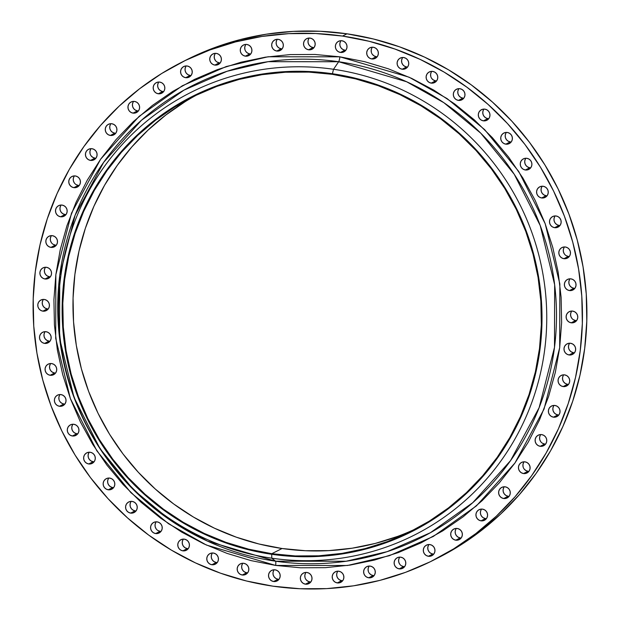 <?xml version="1.0" encoding="UTF-8"?>
<svg xmlns="http://www.w3.org/2000/svg" width="620" height="620" viewBox="0 0 620 620"><rect width="100%" height="100%" fill="white"/><g stroke="black" fill="none" stroke-linecap="round" stroke-linejoin="round"><path stroke-width="0.93" d="M45.144 331.646A5.929 5.812 -116.9 0 0 49.057 341.139L44.601 343.395A5.929 5.812 63.1 0 1 42.656 332.266A5.929 5.812 63.1 0 1 46.074 331.708L43.803 331.832L41.765 332.824L40.269 334.537L39.548 336.714L39.703 339.016L40.718 341.093L42.439 342.635L44.601 343.395L46.872 343.271L48.91 342.279L50.406 340.566L51.127 338.388L50.972 336.094L49.956 334.01L48.236 332.475L46.074 331.708A5.929 5.812 63.1 0 1 48.019 342.844A5.929 5.812 63.1 0 1 44.601 343.395L49.057 341.139A5.929 5.812 -116.9 0 0 49.988 341.202M50.708 363.506A5.929 5.812 -116.9 0 0 54.614 373L50.158 375.263A5.929 5.812 63.1 0 1 48.221 364.126A5.929 5.812 63.1 0 1 51.638 363.568L49.368 363.692L47.329 364.684L45.834 366.404L45.105 368.575L45.268 370.876L46.283 372.953L48.004 374.496L50.158 375.263L52.429 375.139L54.475 374.139L55.963 372.426L56.691 370.256L56.529 367.954L55.513 365.878L53.8 364.335L51.638 363.568A5.929 5.812 63.1 0 1 53.576 374.705A5.929 5.812 63.1 0 1 50.158 375.263L54.614 373A5.929 5.812 -116.9 0 0 55.544 373.062M60.016 394.522A5.929 5.812 -116.9 0 0 63.922 404.015L59.466 406.271A5.929 5.812 63.1 0 1 57.528 395.142A5.929 5.812 63.1 0 1 60.946 394.584L58.675 394.708L56.629 395.7L55.141 397.412L54.413 399.59L54.576 401.892L55.591 403.969L57.303 405.511L59.466 406.271L61.736 406.146L63.775 405.154L65.27 403.442L65.999 401.264L65.836 398.97L64.821 396.885L63.101 395.351L60.946 394.584A5.929 5.812 63.1 0 1 62.884 405.72A5.929 5.812 63.1 0 1 59.466 406.271L63.922 404.015A5.929 5.812 -116.9 0 0 64.852 404.077M72.927 424.235A5.929 5.812 -116.9 0 0 76.841 433.729L72.385 435.984A5.929 5.812 63.1 0 1 70.44 424.847A5.929 5.812 63.1 0 1 73.865 424.289L71.587 424.413L69.549 425.413L68.053 427.126L67.332 429.296L67.487 431.597L68.502 433.682L70.223 435.217L72.385 435.984L74.656 435.86L76.694 434.868L78.19 433.155L78.918 430.978L78.756 428.676L77.74 426.599L76.02 425.057L73.865 424.289A5.929 5.812 63.1 0 1 75.803 435.426A5.929 5.812 63.1 0 1 72.385 435.984L76.841 433.729A5.929 5.812 -116.9 0 0 77.771 433.783M89.272 452.213A5.929 5.812 -116.9 0 0 93.178 461.699L88.722 463.962A5.929 5.812 63.1 0 1 86.785 452.825A5.929 5.812 63.1 0 1 90.202 452.267L87.931 452.391L85.893 453.39L84.398 455.103L83.669 457.273L83.832 459.575L84.847 461.652L86.568 463.194L88.722 463.962L90.993 463.838L93.039 462.838L94.527 461.125L95.255 458.955L95.093 456.653L94.077 454.576L92.365 453.034L90.202 452.267A5.929 5.812 63.1 0 1 92.14 463.404A5.929 5.812 63.1 0 1 88.722 463.962L93.178 461.699A5.929 5.812 -116.9 0 0 94.108 461.761M108.794 478.043A5.929 5.812 -116.9 0 0 112.7 487.537L108.244 489.792A5.929 5.812 63.1 0 1 106.307 478.656A5.929 5.812 63.1 0 1 109.725 478.097L107.454 478.221L105.416 479.221L103.92 480.934L103.191 483.104L103.354 485.406L104.369 487.483L106.09 489.025L108.244 489.792L110.515 489.668L112.561 488.676L114.049 486.956L114.778 484.786L114.615 482.484L113.6 480.407L111.887 478.865L109.725 478.097A5.929 5.812 63.1 0 1 111.662 489.234A5.929 5.812 63.1 0 1 108.244 489.792L112.7 487.537A5.929 5.812 -116.9 0 0 113.631 487.591M131.215 501.355A5.929 5.812 -116.9 0 0 135.121 510.849L130.665 513.104A5.929 5.812 63.1 0 1 128.727 501.968A5.929 5.812 63.1 0 1 132.145 501.41L129.875 501.534L127.836 502.533L126.341 504.246L125.612 506.416L125.775 508.718L126.79 510.795L128.511 512.337L130.665 513.104L132.944 512.98L134.982 511.988L136.477 510.268L137.198 508.098L137.035 505.796L136.02 503.719L134.308 502.177L132.145 501.41A5.929 5.812 63.1 0 1 134.091 512.546A5.929 5.812 63.1 0 1 130.665 513.104L135.121 510.849A5.929 5.812 -116.9 0 0 136.051 510.903M156.209 521.808A5.929 5.812 -116.9 0 0 160.115 531.301L155.659 533.557A5.929 5.812 63.1 0 1 153.721 522.42A5.929 5.812 63.1 0 1 157.139 521.862L154.868 521.986L152.83 522.986L151.334 524.698L150.606 526.868L150.768 529.17L151.784 531.247L153.504 532.789L155.659 533.557L157.93 533.433L159.975 532.441L161.464 530.72L162.192 528.55L162.029 526.248L161.014 524.171L159.301 522.629L157.139 521.862A5.929 5.812 63.1 0 1 159.077 532.999A5.929 5.812 63.1 0 1 155.659 533.557L160.115 531.301A5.929 5.812 -116.9 0 0 161.045 531.356M183.404 539.098A5.929 5.812 -116.9 0 0 187.317 548.591L182.861 550.847A5.929 5.812 63.1 0 1 180.916 539.718A5.929 5.812 63.1 0 1 184.342 539.16L182.063 539.284L180.025 540.276L178.529 541.989L177.808 544.166L177.963 546.468L178.986 548.545L180.699 550.079L182.861 550.847L185.132 550.723L187.17 549.731L188.666 548.018L189.394 545.84L189.232 543.538L188.217 541.462L186.496 539.927L184.342 539.16A5.929 5.812 63.1 0 1 186.279 550.289A5.929 5.812 63.1 0 1 182.861 550.847L187.317 548.591A5.929 5.812 -116.9 0 0 188.248 548.654M212.42 552.978A5.929 5.812 -116.9 0 0 216.326 562.472L211.87 564.735A5.929 5.812 63.1 0 1 209.932 553.598A5.929 5.812 63.1 0 1 213.35 553.04L211.079 553.164L209.041 554.156L207.545 555.876L206.817 558.046L206.979 560.348L207.995 562.425L209.715 563.968L211.87 564.735L214.148 564.611L216.186 563.611L217.682 561.898L218.403 559.728L218.248 557.427L217.225 555.35L215.512 553.807L213.35 553.04A5.929 5.812 63.1 0 1 215.295 564.177A5.929 5.812 63.1 0 1 211.87 564.735L216.326 562.472A5.929 5.812 -116.9 0 0 217.263 562.534M242.815 563.255A5.929 5.812 -116.9 0 0 246.729 572.748L242.273 575.004A5.929 5.812 63.1 0 1 240.328 563.867A5.929 5.812 63.1 0 1 243.745 563.309L241.475 563.433L239.436 564.433L237.94 566.145L237.22 568.315L237.375 570.617L238.39 572.694L240.111 574.236L242.273 575.004L244.544 574.88L246.582 573.888L248.078 572.167L248.798 569.997L248.643 567.695L247.628 565.618L245.908 564.076L243.745 563.309A5.929 5.812 63.1 0 1 245.69 574.446A5.929 5.812 63.1 0 1 242.273 575.004L246.729 572.748A5.929 5.812 -116.9 0 0 247.659 572.803M274.164 569.757A5.929 5.812 -116.9 0 0 278.07 579.25L273.614 581.514A5.929 5.812 63.1 0 1 271.676 570.377A5.929 5.812 63.1 0 1 275.094 569.819L272.815 569.943L270.777 570.935L269.289 572.655L268.561 574.825L268.724 577.127L269.739 579.204L271.452 580.746L273.614 581.514L275.885 581.389L277.923 580.39L279.419 578.677L280.147 576.507L279.984 574.205L278.969 572.128L277.249 570.586L275.094 569.819A5.929 5.812 63.1 0 1 277.031 580.956A5.929 5.812 63.1 0 1 273.614 581.514L278.07 579.25A5.929 5.812 -116.9 0 0 279 579.312M305.993 572.407A5.929 5.812 -116.9 0 0 309.899 581.901L305.443 584.164A5.929 5.812 63.1 0 1 303.506 573.027A5.929 5.812 63.1 0 1 306.923 572.469L304.653 572.593L302.614 573.585L301.119 575.306L300.39 577.476L300.553 579.778L301.568 581.855L303.288 583.397L305.443 584.164L307.721 584.04L309.76 583.04L311.248 581.327L311.976 579.158L311.813 576.856L310.798 574.779L309.086 573.236L306.923 572.469A5.929 5.812 63.1 0 1 308.861 583.606A5.929 5.812 63.1 0 1 305.443 584.164L309.899 581.901A5.929 5.812 -116.9 0 0 310.829 581.963M337.846 571.167A5.929 5.812 -116.9 0 0 341.752 580.653L337.296 582.916A5.929 5.812 63.1 0 1 335.358 571.779A5.929 5.812 63.1 0 1 338.776 571.221L336.505 571.346L334.467 572.345L332.971 574.058L332.243 576.228L332.405 578.53L333.421 580.607L335.141 582.149L337.296 582.916L339.574 582.792L341.612 581.8L343.108 580.08L343.829 577.91L343.674 575.608L342.659 573.531L340.938 571.989L338.776 571.221A5.929 5.812 63.1 0 1 340.721 582.358A5.929 5.812 63.1 0 1 337.296 582.916L341.752 580.653A5.929 5.812 -116.9 0 0 342.69 580.715M369.257 566.037A5.929 5.812 -116.9 0 0 373.17 575.531L368.714 577.793A5.929 5.812 63.1 0 1 366.769 566.657A5.929 5.812 63.1 0 1 370.187 566.099L367.916 566.223L365.878 567.215L364.382 568.935L363.661 571.105L363.816 573.407L364.831 575.484L366.552 577.026L368.714 577.793L370.985 577.669L373.023 576.67L374.519 574.957L375.24 572.787L375.085 570.485L374.069 568.408L372.349 566.866L370.187 566.099A5.929 5.812 63.1 0 1 372.132 577.236A5.929 5.812 63.1 0 1 368.714 577.793L373.17 575.531A5.929 5.812 -116.9 0 0 374.1 575.593M399.768 557.116A5.929 5.812 -116.9 0 0 403.682 566.603L399.226 568.865A5.929 5.812 63.1 0 1 397.281 557.729A5.929 5.812 63.1 0 1 400.698 557.171L398.428 557.295L396.389 558.294L394.894 560.007L394.173 562.177L394.328 564.479L395.343 566.556L397.064 568.098L399.226 568.865L401.496 568.741L403.535 567.75L405.031 566.029L405.751 563.859L405.596 561.557L404.581 559.48L402.861 557.938L400.698 557.171A5.929 5.812 63.1 0 1 402.643 568.308A5.929 5.812 63.1 0 1 399.226 568.865L403.682 566.603A5.929 5.812 -116.9 0 0 404.612 566.664M428.939 544.515A5.929 5.812 -116.9 0 0 432.853 554.009L428.397 556.264A5.929 5.812 63.1 0 1 426.452 545.127A5.929 5.812 63.1 0 1 429.869 544.569L427.599 544.693L425.56 545.693L424.064 547.406L423.344 549.576L423.499 551.878L424.514 553.954L426.235 555.497L428.397 556.264L430.668 556.14L432.706 555.148L434.202 553.428L434.922 551.257L434.767 548.956L433.752 546.879L432.032 545.337L429.869 544.569A5.929 5.812 63.1 0 1 431.814 555.706A5.929 5.812 63.1 0 1 428.397 556.264L432.853 554.009A5.929 5.812 -116.9 0 0 433.783 554.063M456.336 528.426A5.929 5.812 -116.9 0 0 460.249 537.912L455.793 540.175A5.929 5.812 63.1 0 1 453.848 529.038A5.929 5.812 63.1 0 1 457.265 528.48L454.995 528.604L452.957 529.604L451.461 531.317L450.74 533.487L450.895 535.788L451.91 537.865L453.631 539.408L455.793 540.175L458.064 540.051L460.102 539.059L461.598 537.339L462.318 535.168L462.164 532.867L461.148 530.79L459.428 529.247L457.265 528.48A5.929 5.812 63.1 0 1 459.211 539.617A5.929 5.812 63.1 0 1 455.793 540.175L460.249 537.912A5.929 5.812 -116.9 0 0 461.179 537.974M481.57 509.082A5.929 5.812 -116.9 0 0 485.475 518.568L481.019 520.831A5.929 5.812 63.1 0 1 479.082 509.694A5.929 5.812 63.1 0 1 482.5 509.136L480.229 509.26L478.19 510.26L476.695 511.973L475.966 514.143L476.129 516.445L477.144 518.521L478.865 520.064L481.019 520.831L483.298 520.707L485.336 519.715L486.824 517.995L487.553 515.825L487.39 513.523L486.375 511.446L484.662 509.904L482.5 509.136A5.929 5.812 63.1 0 1 484.437 520.273A5.929 5.812 63.1 0 1 481.019 520.831L485.475 518.568A5.929 5.812 -116.9 0 0 486.406 518.63M504.262 486.762A5.929 5.812 -116.9 0 0 508.168 496.256L503.711 498.511A5.929 5.812 63.1 0 1 501.774 487.374A5.929 5.812 63.1 0 1 505.192 486.824L502.921 486.948L500.882 487.94L499.387 489.653L498.658 491.831L498.821 494.125L499.836 496.209L501.557 497.744L503.711 498.511L505.99 498.387L508.028 497.395L509.524 495.682L510.245 493.505L510.089 491.203L509.067 489.126L507.354 487.584L505.192 486.824A5.929 5.812 63.1 0 1 507.137 497.953A5.929 5.812 63.1 0 1 503.711 498.511L508.168 496.256A5.929 5.812 -116.9 0 0 509.098 496.31M524.086 461.799A5.929 5.812 -116.9 0 0 527.992 471.293L523.536 473.548A5.929 5.812 63.1 0 1 521.598 462.411A5.929 5.812 63.1 0 1 525.016 461.854L522.745 461.978L520.707 462.977L519.211 464.69L518.483 466.86L518.646 469.162L519.661 471.239L521.381 472.781L523.536 473.548L525.814 473.424L527.853 472.432L529.348 470.712L530.069 468.542L529.914 466.24L528.891 464.163L527.178 462.621L525.016 461.854A5.929 5.812 63.1 0 1 526.961 472.99A5.929 5.812 63.1 0 1 523.536 473.548L527.992 471.293A5.929 5.812 -116.9 0 0 528.922 471.347M540.749 434.55A5.929 5.812 -116.9 0 0 544.662 444.044L540.206 446.299A5.929 5.812 63.1 0 1 538.261 435.163A5.929 5.812 63.1 0 1 541.686 434.612L539.408 434.736L537.37 435.728L535.874 437.441L535.153 439.619L535.308 441.913L536.331 443.998L538.044 445.532L540.206 446.299L542.477 446.175L544.515 445.183L546.011 443.471L546.739 441.293L546.577 438.991L545.561 436.914L543.841 435.372L541.686 434.612A5.929 5.812 63.1 0 1 543.624 445.741A5.929 5.812 63.1 0 1 540.206 446.299L544.662 444.044A5.929 5.812 -116.9 0 0 545.592 444.098M554.017 405.418A5.929 5.812 -116.9 0 0 557.93 414.912L553.474 417.167A5.929 5.812 63.1 0 1 551.529 406.03A5.929 5.812 63.1 0 1 554.947 405.472L552.676 405.596L550.638 406.596L549.142 408.309L548.421 410.479L548.576 412.781L549.591 414.865L551.312 416.4L553.474 417.167L555.745 417.043L557.783 416.051L559.279 414.331L560 412.161L559.845 409.859L558.829 407.782L557.109 406.239L554.947 405.472A5.929 5.812 63.1 0 1 556.892 416.609A5.929 5.812 63.1 0 1 553.474 417.167L557.93 414.912A5.929 5.812 -116.9 0 0 558.86 414.966M563.696 374.821A5.929 5.812 -116.9 0 0 567.602 384.315L563.146 386.57A5.929 5.812 63.1 0 1 561.201 375.441A5.929 5.812 63.1 0 1 564.626 374.883L562.348 375.007L560.31 375.999L558.814 377.712L558.093 379.889L558.256 382.191L559.271 384.268L560.984 385.81L563.146 386.57L565.417 386.446L567.455 385.454L568.951 383.741L569.679 381.563L569.517 379.262L568.501 377.185L566.781 375.65L564.626 374.883A5.929 5.812 63.1 0 1 566.564 386.02A5.929 5.812 63.1 0 1 563.146 386.57L567.602 384.315A5.929 5.812 -116.9 0 0 568.532 384.377M569.633 343.216A5.929 5.812 -116.9 0 0 573.539 352.703L569.082 354.966A5.929 5.812 63.1 0 1 567.145 343.829A5.929 5.812 63.1 0 1 570.563 343.271L568.292 343.395L566.254 344.387L564.758 346.107L564.029 348.277L564.192 350.579L565.207 352.656L566.928 354.198L569.082 354.966L571.361 354.841L573.399 353.842L574.895 352.129L575.616 349.959L575.461 347.657L574.438 345.58L572.725 344.038L570.563 343.271A5.929 5.812 63.1 0 1 572.508 354.408A5.929 5.812 63.1 0 1 569.082 354.966L573.539 352.703A5.929 5.812 -116.9 0 0 574.476 352.764M571.749 311.046A5.929 5.812 -116.9 0 0 575.662 320.54L571.206 322.803A5.929 5.812 63.1 0 1 569.261 311.666A5.929 5.812 63.1 0 1 572.679 311.108L570.408 311.232L568.37 312.224L566.874 313.945L566.153 316.115L566.308 318.417L567.323 320.494L569.044 322.036L571.206 322.803L573.477 322.679L575.515 321.679L577.011 319.966L577.732 317.797L577.577 315.495L576.561 313.418L574.841 311.876L572.679 311.108A5.929 5.812 63.1 0 1 574.624 322.245A5.929 5.812 63.1 0 1 571.206 322.803L575.662 320.54A5.929 5.812 -116.9 0 0 576.592 320.602M570.013 278.798A5.929 5.812 -116.9 0 0 573.926 288.292L569.47 290.555A5.929 5.812 63.1 0 1 567.525 279.419A5.929 5.812 63.1 0 1 570.942 278.861L568.672 278.985L566.634 279.976L565.138 281.697L564.417 283.867L564.572 286.169L565.587 288.246L567.308 289.788L569.47 290.555L571.741 290.431L573.779 289.431L575.275 287.719L575.995 285.549L575.841 283.247L574.825 281.17L573.105 279.628L570.942 278.861A5.929 5.812 63.1 0 1 572.888 289.997A5.929 5.812 63.1 0 1 569.47 290.555L573.926 288.292A5.929 5.812 -116.9 0 0 574.856 288.354M564.456 246.938A5.929 5.812 -116.9 0 0 568.362 256.432L563.906 258.687A5.929 5.812 63.1 0 1 561.968 247.558A5.929 5.812 63.1 0 1 565.386 247L563.115 247.124L561.069 248.116L559.581 249.829L558.853 252.007L559.015 254.309L560.031 256.385L561.743 257.92L563.906 258.687L566.176 258.563L568.214 257.571L569.71 255.858L570.439 253.681L570.276 251.379L569.261 249.302L567.54 247.767L565.386 247A5.929 5.812 63.1 0 1 567.323 258.129A5.929 5.812 63.1 0 1 563.906 258.687L568.362 256.432A5.929 5.812 -116.9 0 0 569.292 256.494M555.148 215.923A5.929 5.812 -116.9 0 0 559.054 225.417L554.598 227.679A5.929 5.812 63.1 0 1 552.66 216.543A5.929 5.812 63.1 0 1 556.078 215.985L553.807 216.109L551.769 217.101L550.273 218.821L549.545 220.991L549.707 223.293L550.723 225.37L552.443 226.912L554.598 227.679L556.869 227.556L558.914 226.556L560.403 224.843L561.131 222.673L560.968 220.371L559.953 218.294L558.24 216.752L556.078 215.985A5.929 5.812 63.1 0 1 558.015 227.121A5.929 5.812 63.1 0 1 554.598 227.679L559.054 225.417A5.929 5.812 -116.9 0 0 559.984 225.478M542.229 186.217A5.929 5.812 -116.9 0 0 546.135 195.711L541.679 197.966A5.929 5.812 63.1 0 1 539.741 186.829A5.929 5.812 63.1 0 1 543.159 186.271L540.888 186.395L538.85 187.395L537.354 189.108L536.625 191.278L536.788 193.579L537.804 195.657L539.524 197.199L541.679 197.966L543.957 197.842L545.995 196.85L547.491 195.13L548.212 192.959L548.057 190.658L547.042 188.581L545.321 187.038L543.159 186.271A5.929 5.812 63.1 0 1 545.104 197.408A5.929 5.812 63.1 0 1 541.679 197.966L546.135 195.711A5.929 5.812 -116.9 0 0 547.072 195.765M525.892 158.24A5.929 5.812 -116.9 0 0 529.798 167.733L525.341 169.989A5.929 5.812 63.1 0 1 523.404 158.859A5.929 5.812 63.1 0 1 526.822 158.302L524.551 158.425L522.505 159.417L521.017 161.13L520.288 163.308L520.451 165.61L521.466 167.687L523.179 169.221L525.341 169.989L527.612 169.865L529.65 168.873L531.146 167.16L531.875 164.982L531.712 162.68L530.697 160.603L528.976 159.061L526.822 158.302A5.929 5.812 63.1 0 1 528.759 169.43A5.929 5.812 63.1 0 1 525.341 169.989L529.798 167.733A5.929 5.812 -116.9 0 0 530.728 167.787M506.37 132.409A5.929 5.812 -116.9 0 0 510.275 141.903L505.819 144.158A5.929 5.812 63.1 0 1 503.882 133.021A5.929 5.812 63.1 0 1 507.3 132.463L505.029 132.587L502.983 133.587L501.495 135.3L500.766 137.47L500.929 139.771L501.944 141.856L503.657 143.391L505.819 144.158L508.09 144.034L510.128 143.042L511.624 141.329L512.353 139.151L512.19 136.85L511.175 134.773L509.454 133.23L507.3 132.463A5.929 5.812 63.1 0 1 509.237 143.6A5.929 5.812 63.1 0 1 505.819 144.158L510.275 141.903A5.929 5.812 -116.9 0 0 511.206 141.957M483.949 109.097A5.929 5.812 -116.9 0 0 487.855 118.591L483.399 120.846A5.929 5.812 63.1 0 1 481.453 109.709A5.929 5.812 63.1 0 1 484.879 109.151L482.6 109.275L480.562 110.275L479.066 111.987L478.346 114.158L478.508 116.459L479.524 118.544L481.236 120.079L483.399 120.846L485.669 120.722L487.707 119.73L489.203 118.017L489.932 115.839L489.769 113.538L488.754 111.46L487.033 109.918L484.879 109.151A5.929 5.812 63.1 0 1 486.816 120.288A5.929 5.812 63.1 0 1 483.399 120.846L487.855 118.591A5.929 5.812 -116.9 0 0 488.785 118.645M458.955 88.644A5.929 5.812 -116.9 0 0 462.861 98.138L458.405 100.394A5.929 5.812 63.1 0 1 456.467 89.257A5.929 5.812 63.1 0 1 459.885 88.699L457.614 88.823L455.568 89.823L454.08 91.535L453.352 93.713L453.514 96.007L454.53 98.092L456.243 99.626L458.405 100.394L460.675 100.269L462.714 99.278L464.21 97.565L464.938 95.387L464.775 93.085L463.76 91.008L462.039 89.466L459.885 88.699A5.929 5.812 63.1 0 1 461.822 99.835A5.929 5.812 63.1 0 1 458.405 100.394L462.861 98.138A5.929 5.812 -116.9 0 0 463.791 98.193M431.753 71.347A5.929 5.812 -116.9 0 0 435.659 80.84L431.202 83.103A5.929 5.812 63.1 0 1 429.265 71.966A5.929 5.812 63.1 0 1 432.683 71.409L430.412 71.532L428.374 72.525L426.878 74.245L426.149 76.415L426.312 78.717L427.327 80.794L429.048 82.336L431.202 83.103L433.481 82.979L435.519 81.98L437.015 80.267L437.736 78.097L437.581 75.795L436.558 73.718L434.845 72.176L432.683 71.409A5.929 5.812 63.1 0 1 434.628 82.545A5.929 5.812 63.1 0 1 431.202 83.103L435.659 80.84A5.929 5.812 -116.9 0 0 436.596 80.902M402.736 57.466A5.929 5.812 -116.9 0 0 406.65 66.96L402.194 69.215A5.929 5.812 63.1 0 1 400.249 58.086A5.929 5.812 63.1 0 1 403.674 57.528L401.396 57.652L399.357 58.644L397.862 60.357L397.141 62.535L397.296 64.837L398.319 66.913L400.032 68.448L402.194 69.215L404.465 69.091L406.503 68.099L407.999 66.386L408.727 64.209L408.564 61.907L407.549 59.83L405.829 58.296L403.674 57.528A5.929 5.812 63.1 0 1 405.612 68.657A5.929 5.812 63.1 0 1 402.194 69.215L406.65 66.96A5.929 5.812 -116.9 0 0 407.58 67.022M372.341 47.197A5.929 5.812 -116.9 0 0 376.255 56.691L371.798 58.947A5.929 5.812 63.1 0 1 369.853 47.81A5.929 5.812 63.1 0 1 373.271 47.252L371 47.376L368.962 48.376L367.466 50.088L366.746 52.258L366.901 54.56L367.916 56.645L369.636 58.179L371.798 58.947L374.069 58.823L376.108 57.831L377.603 56.118L378.324 53.94L378.169 51.638L377.154 49.561L375.433 48.019L373.271 47.252A5.929 5.812 63.1 0 1 375.216 58.389A5.929 5.812 63.1 0 1 371.798 58.947L376.255 56.691A5.929 5.812 -116.9 0 0 377.185 56.745M341 40.688A5.929 5.812 -116.9 0 0 344.906 50.181L340.45 52.437A5.929 5.812 63.1 0 1 338.512 41.307A5.929 5.812 63.1 0 1 341.93 40.749L339.659 40.873L337.621 41.866L336.125 43.578L335.397 45.756L335.56 48.058L336.575 50.135L338.295 51.677L340.45 52.437L342.728 52.312L344.767 51.321L346.255 49.608L346.983 47.43L346.82 45.128L345.805 43.051L344.092 41.517L341.93 40.749A5.929 5.812 63.1 0 1 343.868 51.886A5.929 5.812 63.1 0 1 340.45 52.437L344.906 50.181A5.929 5.812 -116.9 0 0 345.836 50.243M309.171 38.037A5.929 5.812 -116.9 0 0 313.077 47.531L308.621 49.786A5.929 5.812 63.1 0 1 306.683 38.657A5.929 5.812 63.1 0 1 310.101 38.099L307.822 38.223L305.784 39.215L304.296 40.928L303.567 43.105L303.73 45.407L304.746 47.484L306.458 49.026L308.621 49.786L310.891 49.662L312.929 48.67L314.425 46.957L315.154 44.779L314.991 42.486L313.976 40.401L312.255 38.866L310.101 38.099A5.929 5.812 63.1 0 1 312.038 49.236A5.929 5.812 63.1 0 1 308.621 49.786L313.077 47.531A5.929 5.812 -116.9 0 0 314.007 47.593M277.31 39.285A5.929 5.812 -116.9 0 0 281.224 48.779L276.768 51.034A5.929 5.812 63.1 0 1 274.823 39.897A5.929 5.812 63.1 0 1 278.248 39.347L275.97 39.471L273.931 40.463L272.436 42.175L271.715 44.353L271.87 46.647L272.885 48.732L274.606 50.267L276.768 51.034L279.039 50.91L281.077 49.918L282.573 48.205L283.301 46.027L283.138 43.726L282.123 41.649L280.403 40.106L278.248 39.347A5.929 5.812 63.1 0 1 280.186 50.476A5.929 5.812 63.1 0 1 276.768 51.034L281.224 48.779A5.929 5.812 -116.9 0 0 282.154 48.833M245.9 44.407A5.929 5.812 -116.9 0 0 249.813 53.901L245.357 56.156A5.929 5.812 63.1 0 1 243.412 45.028A5.929 5.812 63.1 0 1 246.83 44.47L244.559 44.593L242.521 45.586L241.025 47.298L240.304 49.476L240.459 51.778L241.475 53.855L243.195 55.389L245.357 56.156L247.628 56.032L249.666 55.041L251.162 53.328L251.883 51.15L251.728 48.848L250.713 46.771L248.992 45.237L246.83 44.47A5.929 5.812 63.1 0 1 248.775 55.598A5.929 5.812 63.1 0 1 245.357 56.156L249.813 53.901A5.929 5.812 -116.9 0 0 250.744 53.963M215.388 53.335A5.929 5.812 -116.9 0 0 219.302 62.829L214.846 65.085A5.929 5.812 63.1 0 1 212.9 53.948A5.929 5.812 63.1 0 1 216.318 53.398L214.047 53.522L212.009 54.514L210.513 56.226L209.792 58.404L209.947 60.706L210.963 62.783L212.683 64.317L214.846 65.085L217.116 64.96L219.154 63.969L220.65 62.256L221.371 60.078L221.216 57.776L220.201 55.699L218.48 54.157L216.318 53.398A5.929 5.812 63.1 0 1 218.263 64.527A5.929 5.812 63.1 0 1 214.846 65.085L219.302 62.829A5.929 5.812 -116.9 0 0 220.232 62.884M186.217 65.937A5.929 5.812 -116.9 0 0 190.131 75.431L185.675 77.686A5.929 5.812 63.1 0 1 183.729 66.549A5.929 5.812 63.1 0 1 187.147 65.991L184.876 66.115L182.838 67.115L181.342 68.828L180.621 70.998L180.776 73.299L181.792 75.384L183.512 76.919L185.675 77.686L187.945 77.562L189.983 76.57L191.479 74.857L192.2 72.68L192.045 70.378L191.03 68.301L189.309 66.758L187.147 65.991A5.929 5.812 63.1 0 1 189.092 77.128A5.929 5.812 63.1 0 1 185.675 77.686L190.131 75.431A5.929 5.812 -116.9 0 0 191.061 75.485M158.821 82.026A5.929 5.812 -116.9 0 0 162.734 91.52L158.278 93.775A5.929 5.812 63.1 0 1 156.333 82.638A5.929 5.812 63.1 0 1 159.751 82.088L157.48 82.204L155.442 83.204L153.946 84.917L153.225 87.094L153.38 89.389L154.395 91.473L156.116 93.008L158.278 93.775L160.549 93.651L162.587 92.659L164.083 90.946L164.804 88.769L164.649 86.467L163.633 84.39L161.913 82.848L159.751 82.088A5.929 5.812 63.1 0 1 161.696 93.217A5.929 5.812 63.1 0 1 158.278 93.775L162.734 91.52A5.929 5.812 -116.9 0 0 163.665 91.574M133.595 101.37A5.929 5.812 -116.9 0 0 137.5 110.864L133.044 113.119A5.929 5.812 63.1 0 1 131.107 101.982A5.929 5.812 63.1 0 1 134.525 101.432L132.246 101.556L130.208 102.548L128.72 104.261L127.991 106.439L128.154 108.74L129.169 110.817L130.882 112.352L133.044 113.119L135.315 112.995L137.353 112.003L138.849 110.29L139.577 108.112L139.415 105.811L138.4 103.734L136.679 102.192L134.525 101.432A5.929 5.812 63.1 0 1 136.462 112.561A5.929 5.812 63.1 0 1 133.044 113.119L137.5 110.864A5.929 5.812 -116.9 0 0 138.43 110.918M110.903 123.69A5.929 5.812 -116.9 0 0 114.808 133.176L110.352 135.439A5.929 5.812 63.1 0 1 108.407 124.302A5.929 5.812 63.1 0 1 111.833 123.744L109.554 123.868L107.516 124.868L106.02 126.581L105.299 128.751L105.462 131.053L106.477 133.13L108.19 134.672L110.352 135.439L112.623 135.315L114.661 134.323L116.157 132.602L116.885 130.433L116.723 128.131L115.708 126.054L113.987 124.511L111.833 123.744A5.929 5.812 63.1 0 1 113.77 134.881A5.929 5.812 63.1 0 1 110.352 135.439L114.808 133.176A5.929 5.812 -116.9 0 0 115.739 133.238M91.078 148.653A5.929 5.812 -116.9 0 0 94.984 158.147L90.528 160.402A5.929 5.812 63.1 0 1 88.582 149.265A5.929 5.812 63.1 0 1 92.008 148.707L89.73 148.831L87.691 149.831L86.195 151.543L85.475 153.714L85.638 156.015L86.653 158.1L88.365 159.635L90.528 160.402L92.799 160.278L94.837 159.286L96.332 157.565L97.061 155.395L96.898 153.094L95.883 151.017L94.163 149.474L92.008 148.707A5.929 5.812 63.1 0 1 93.945 159.844A5.929 5.812 63.1 0 1 90.528 160.402L94.984 158.147A5.929 5.812 -116.9 0 0 95.914 158.201M74.408 175.902A5.929 5.812 -116.9 0 0 78.314 185.388L73.858 187.651A5.929 5.812 63.1 0 1 71.92 176.514A5.929 5.812 63.1 0 1 75.338 175.956L73.067 176.08L71.029 177.08L69.533 178.792L68.805 180.963L68.967 183.264L69.983 185.341L71.703 186.883L73.858 187.651L76.136 187.527L78.174 186.535L79.67 184.814L80.391 182.644L80.236 180.343L79.213 178.266L77.5 176.723L75.338 175.956A5.929 5.812 63.1 0 1 77.283 187.093A5.929 5.812 63.1 0 1 73.858 187.651L78.314 185.388A5.929 5.812 -116.9 0 0 79.252 185.45M61.14 205.034A5.929 5.812 -116.9 0 0 65.053 214.528L60.597 216.783A5.929 5.812 63.1 0 1 58.652 205.646A5.929 5.812 63.1 0 1 62.07 205.088L59.799 205.212L57.761 206.212L56.265 207.925L55.544 210.095L55.699 212.397L56.715 214.474L58.435 216.016L60.597 216.783L62.868 216.659L64.906 215.667L66.402 213.947L67.123 211.776L66.968 209.475L65.953 207.398L64.232 205.856L62.07 205.088A5.929 5.812 63.1 0 1 64.015 216.225A5.929 5.812 63.1 0 1 60.597 216.783L65.053 214.528A5.929 5.812 -116.9 0 0 65.984 214.582M51.468 235.623A5.929 5.812 -116.9 0 0 55.374 245.117L50.918 247.38A5.929 5.812 63.1 0 1 48.98 236.243A5.929 5.812 63.1 0 1 52.398 235.685L50.127 235.809L48.089 236.801L46.593 238.522L45.864 240.692L46.027 242.994L47.043 245.071L48.763 246.613L50.918 247.38L53.196 247.256L55.234 246.256L56.73 244.544L57.451 242.374L57.288 240.072L56.273 237.995L54.56 236.453L52.398 235.685A5.929 5.812 63.1 0 1 54.343 246.822A5.929 5.812 63.1 0 1 50.918 247.38L55.374 245.117A5.929 5.812 -116.9 0 0 56.304 245.179M43.408 299.398A5.929 5.812 -116.9 0 0 47.322 308.892L42.865 311.147A5.929 5.812 63.1 0 1 40.92 300.018A5.929 5.812 63.1 0 1 44.338 299.46L42.067 299.584L40.029 300.576L38.533 302.289L37.812 304.466L37.967 306.768L38.983 308.845L40.703 310.387L42.865 311.147L45.136 311.023L47.174 310.031L48.67 308.318L49.391 306.14L49.236 303.839L48.221 301.762L46.5 300.227L44.338 299.46A5.929 5.812 63.1 0 1 46.283 310.589A5.929 5.812 63.1 0 1 42.865 311.147L47.322 308.892A5.929 5.812 -116.9 0 0 48.252 308.954M45.524 267.236A5.929 5.812 -116.9 0 0 49.437 276.729L44.981 278.985A5.929 5.812 63.1 0 1 43.036 267.856A5.929 5.812 63.1 0 1 46.461 267.298L44.183 267.422L42.145 268.413L40.649 270.126L39.928 272.304L40.083 274.606L41.106 276.683L42.819 278.217L44.981 278.985L47.252 278.861L49.29 277.869L50.786 276.156L51.514 273.978L51.352 271.676L50.336 269.599L48.616 268.065L46.461 267.298A5.929 5.812 63.1 0 1 48.399 278.426A5.929 5.812 63.1 0 1 44.981 278.985L49.437 276.729A5.929 5.812 -116.9 0 0 50.367 276.784M275.644 565.432A4.743 0.767 98.2 0 0 275.567 561.193L346.092 561.24L387.159 551.653L430.303 532.766L472.75 502.688L510.547 460.629L539.121 407.696L554.497 347.324L554.652 284.751L540.237 225.587L514.244 174.282L480.779 133.199L443.874 102.703L406.666 81.77L338.66 61.736A4.743 0.767 98.2 0 0 339.899 56.823L409.154 77.221L447.043 98.541L484.623 129.596L518.7 171.43L545.174 223.681L559.845 283.929L559.689 347.649L544.027 409.123L514.933 463.024L476.447 505.858L433.225 536.486L389.283 555.721L347.471 565.486L275.644 565.432L300.491 567.788L325.407 567.672L350.161 565.083L374.496 560.054L398.195 552.621L421.019 542.864L442.75 530.875L463.186 516.77L482.128 500.689L499.387 482.779L514.802 463.218L528.217 442.184L539.516 419.895L548.584 396.56L555.326 372.395L559.689 347.649L561.627 322.547L561.115 297.337L558.171 272.257L552.808 247.551L545.089 223.456L535.083 200.213L522.885 178.033L508.625 157.131L492.42 137.718L474.439 119.97L454.855 104.067L433.861 90.156L411.641 78.376L388.43 68.835L364.436 61.628L339.899 56.823L315.053 54.467L290.137 54.583L265.383 57.172L241.048 62.209L217.349 69.634L194.525 79.391L172.794 91.38L152.357 105.485L133.416 121.567L116.157 139.477L100.742 159.046L87.327 180.071L76.028 202.36L66.96 225.696L60.218 249.86L55.854 274.613L53.917 299.716L54.428 324.926L57.373 350.006L62.736 374.705L70.455 398.8L80.46 422.05L92.659 444.23L106.919 465.124L123.124 484.546L141.104 502.285L160.689 518.188L181.683 532.1L203.903 543.88L227.114 553.42L251.108 560.627L275.644 565.432L206.39 545.034L168.5 523.714L130.921 492.66L96.844 450.825L70.37 398.582L55.699 338.334L55.854 274.613L71.517 213.133L100.611 159.232L139.097 116.397L182.319 85.777L226.261 66.534L268.072 56.769L339.899 56.823A4.743 0.767 -81.8 0 1 338.66 61.736A253.286 248.372 -116.9 0 0 59.729 275.598A253.286 248.372 -116.9 0 0 275.567 561.193L271.762 558.186L271.715 554.296A243.699 238.971 63.1 0 1 64.054 279.512A243.699 238.971 63.1 0 1 332.428 73.741L333.521 69.277A247.938 243.125 -116.9 0 0 60.481 278.628A247.938 243.125 -116.9 0 0 271.762 558.186A247.938 243.125 63.1 0 1 60.481 278.628A247.938 243.125 63.1 0 1 333.521 69.277L338.66 61.736L333.521 69.277A247.938 243.125 63.1 0 1 544.794 348.835A247.938 243.125 63.1 0 1 271.762 558.186L275.567 561.193A253.286 248.372 -116.9 0 0 554.497 347.324A253.286 248.372 -116.9 0 0 338.66 61.736L268.135 61.682L227.067 71.277L183.923 90.163L141.469 120.241L103.68 162.3L75.105 215.233L59.729 275.598L59.574 338.179L73.989 397.343L99.983 448.647L133.447 489.73L170.353 520.226L207.56 541.159L275.567 561.193A4.743 0.767 -81.8 0 1 275.644 565.432M197.331 94.635A243.102 238.39 -116.9 0 0 77.151 350.114A243.102 238.39 -116.9 0 0 282.053 548.506L271.793 553.707A243.102 238.39 63.1 0 1 66.371 352.431A243.102 238.39 63.1 0 1 192.169 97.177A243.102 238.39 63.1 0 1 332.351 74.33L308.93 72.106L285.448 72.222L262.121 74.656L239.181 79.399L216.845 86.405L195.331 95.604L174.848 106.896L155.589 120.195L137.741 135.354L121.474 152.233L106.942 170.671L94.294 190.495L83.646 211.505L75.105 233.5L68.743 256.269L64.635 279.597L62.806 303.257L63.286 327.019L66.069 350.656L71.122 373.945L78.399 396.653L87.823 418.562L99.316 439.471L112.763 459.164L128.038 477.462L144.979 494.186L163.44 509.183L183.233 522.288L204.174 533.394L226.052 542.384L248.667 549.181L271.793 553.707L295.213 555.931L318.696 555.814L342.023 553.381L364.963 548.638L387.298 541.632L408.812 532.433L429.296 521.133L448.555 507.842L466.403 492.683L482.67 475.804L497.201 457.366L509.849 437.542L520.498 416.532L529.038 394.537L535.401 371.767L539.509 348.44L541.337 324.779L540.857 301.018L538.075 277.38L533.022 254.092L525.752 231.384L516.321 209.475L504.827 188.565L491.381 168.873L476.106 150.575L459.164 133.85L440.704 118.854L420.91 105.749L399.97 94.643L378.091 85.645L355.477 78.856L332.351 74.33A243.102 238.39 63.1 0 1 537.773 275.606A243.102 238.39 63.1 0 1 411.975 530.86A243.102 238.39 63.1 0 1 271.793 553.707L282.053 548.506A243.102 238.39 -116.9 0 0 417.074 528.201M433.892 559.968L438.348 557.713A278.977 273.567 -116.9 0 0 582.715 264.787A278.977 273.567 -116.9 0 0 346.975 33.813L342.519 36.069A278.977 273.567 63.1 0 1 578.259 267.05A278.977 273.567 63.1 0 1 433.892 559.968A278.977 273.567 63.1 0 1 273.025 586.187L273.025 586.187A278.977 273.567 63.1 0 1 37.285 355.214A278.977 273.567 63.1 0 1 181.652 62.287A278.977 273.567 63.1 0 1 342.519 36.069L346.975 33.813A278.977 273.567 -116.9 0 0 186.108 60.031L181.652 62.287M342.519 36.069L369.063 41.269L395.01 49.065L420.12 59.381L444.145 72.121L466.86 87.172L488.041 104.369L507.493 123.566L525.016 144.561L540.446 167.167L553.629 191.161L564.456 216.303L572.803 242.358L578.6 269.08L581.793 296.205L582.343 323.477L580.25 350.626L575.531 377.402L568.23 403.535L558.426 428.776L546.212 452.879L531.697 475.625L515.026 496.783L496.357 516.158L475.873 533.557L453.77 548.808L430.257 561.774L405.573 572.33L379.944 580.366L353.617 585.807L326.849 588.613L299.902 588.736L273.025 586.187L246.481 580.994L220.534 573.198L195.424 562.875L171.399 550.134L148.684 535.091L127.503 517.886L108.05 498.697L90.528 477.695L75.098 455.088L61.915 431.101L51.088 405.953L42.741 379.897L36.944 353.175L33.751 326.05L33.201 298.778L35.294 271.63L40.013 244.861L47.314 218.728L57.118 193.487L69.331 169.376L83.847 146.63L100.517 125.473L119.187 106.098L139.671 88.706L161.774 73.447L185.287 60.481L209.971 49.925L235.6 41.889L261.927 36.448L288.695 33.651L315.642 33.526L342.519 36.069M271.762 558.186A247.938 243.125 -116.9 0 0 544.794 348.835A247.938 243.125 -116.9 0 0 333.521 69.277L332.428 73.741A243.699 238.971 63.1 0 1 540.09 348.525A243.699 238.971 63.1 0 1 271.715 554.296L271.762 558.186M332.428 73.741L355.609 78.283L378.278 85.095L400.21 94.108L421.205 105.237L441.045 118.381L459.544 133.409L476.532 150.172L491.838 168.516L505.315 188.263L516.84 209.219L526.295 231.183L533.587 253.944L538.656 277.287L541.438 300.987L541.919 324.803L540.09 348.525L535.967 371.907L529.596 394.738L521.033 416.787L510.353 437.844L497.674 457.715L483.112 476.199L466.806 493.117L448.911 508.315L429.606 521.645L409.068 532.968L387.5 542.19L365.118 549.204L342.116 553.962L318.734 556.404L295.197 556.52L271.715 554.296L248.535 549.754L225.866 542.942L203.934 533.929L182.947 522.8L163.099 509.656L144.6 494.628L127.612 477.865L112.305 459.521L98.828 439.774L87.304 418.818L77.849 396.854L70.556 374.093L65.487 350.75L62.705 327.05L62.225 303.234L64.054 279.512L68.177 256.13L74.547 233.298L83.111 211.249L93.79 190.193L106.469 170.322L121.032 151.838L137.338 134.92L155.233 119.722L174.538 106.392L195.075 95.069L216.644 85.847L239.033 78.833L262.028 74.075L285.409 71.626L308.946 71.517L332.428 73.741M397.552 536.432L375.224 543.438L352.284 548.181L328.957 550.614L305.474 550.731L282.053 548.506L258.928 543.98L236.313 537.183L214.427 528.193L193.494 517.088L173.701 503.982L155.24 488.986L138.299 472.262L123.024 453.964L109.577 434.271L98.084 413.362L88.652 391.453L81.375 368.745L76.33 345.456L73.547 321.819L73.067 298.057L74.896 274.397L79.004 251.069L85.359 228.299L93.907 206.305L104.555 185.295L117.203 165.47L131.727 147.033L147.994 130.154L165.85 114.995L185.109 101.695M438.2 557.783L458.226 546.553L480.329 531.293L500.813 513.903L519.482 494.528L536.153 473.37L550.668 450.624L562.882 426.514L572.686 401.272L579.987 375.139L584.707 348.37L586.799 321.222L586.249 293.95L583.056 266.825L577.259 240.103L568.912 214.047L558.085 188.899L544.903 164.912L529.472 142.305L511.95 121.303L492.497 102.114L471.316 84.909L448.601 69.866L424.576 57.125L399.466 46.802L373.519 39.006L346.975 33.813L320.098 31.264L293.151 31.387L266.383 34.193L240.056 39.634L214.427 47.67L189.743 58.226M49.057 341.139L46.895 340.372L45.175 338.83L44.16 336.753L44.005 334.451L44.725 332.281M54.614 373L52.46 372.233L50.739 370.698L49.724 368.621L49.561 366.319L50.29 364.142M63.922 404.015L61.76 403.248L60.047 401.706M59.032 399.629L58.869 397.327L59.598 395.157M76.841 433.729L74.679 432.962L72.959 431.419L71.943 429.342L71.788 427.041L72.509 424.871M93.178 461.699L91.024 460.939L89.303 459.397L88.288 457.32L88.125 455.018L88.854 452.84M112.7 487.537L110.546 486.77L108.825 485.228L107.81 483.15L107.648 480.849L108.376 478.671M135.121 510.849L132.967 510.082L131.246 508.539L130.231 506.463L130.068 504.161L130.797 501.983M160.115 531.301L157.96 530.534M156.24 528.992L155.225 526.915L155.062 524.613L155.791 522.435M187.317 548.591L185.155 547.824L183.442 546.282L182.419 544.205L182.264 541.903L182.985 539.733M216.326 562.472L214.171 561.704L212.451 560.17L211.435 558.093L211.273 555.791L212.001 553.614M246.729 572.748L244.567 571.981L242.846 570.439L241.831 568.362L241.676 566.06L242.397 563.882M278.07 579.25L275.908 578.483L274.195 576.949L273.18 574.872L273.017 572.57L273.746 570.392M309.899 581.901L307.745 581.134L306.024 579.599M305.009 577.514L304.846 575.221L305.575 573.043M341.752 580.653L339.597 579.894L337.877 578.351L336.862 576.275L336.699 573.973L337.427 571.795M373.17 575.531L371.008 574.763L369.288 573.229M368.272 571.152L368.117 568.85L368.838 566.672M403.682 566.603L401.52 565.843M399.799 564.301L398.784 562.224L398.629 559.922L399.35 557.744M432.853 554.009L430.691 553.241L428.97 551.699L427.955 549.622L427.8 547.321L428.521 545.143M460.249 537.912L458.087 537.153L456.367 535.61L455.351 533.533L455.196 531.232L455.917 529.054M485.475 518.568L483.321 517.808L481.6 516.266L480.585 514.189L480.423 511.887L481.151 509.71M508.168 496.256L506.013 495.489L504.293 493.946L503.277 491.869L503.114 489.568L503.843 487.397M527.992 471.293L525.837 470.526L524.117 468.983M523.102 466.907L522.939 464.605L523.668 462.435M544.662 444.044L542.5 443.277M540.787 441.735L539.764 439.657L539.609 437.356L540.33 435.186M557.93 414.912L555.768 414.144L554.048 412.602L553.032 410.525L552.877 408.224L553.598 406.054M567.602 384.315L565.44 383.548L563.727 382.005L562.712 379.928L562.549 377.627L563.27 375.457M573.539 352.703L571.384 351.935L569.664 350.401L568.649 348.324L568.486 346.022L569.214 343.844M575.662 320.54L573.5 319.773M571.779 318.238L570.764 316.161L570.609 313.86L571.33 311.682M573.926 288.292L571.764 287.525L570.043 285.99L569.028 283.906L568.873 281.612L569.594 279.434M568.362 256.432L566.2 255.665M564.487 254.123L563.471 252.046L563.309 249.744L564.037 247.574M559.054 225.417L556.9 224.649L555.179 223.115L554.164 221.03L554.001 218.736L554.73 216.558M546.135 195.711L543.98 194.944L542.26 193.401L541.245 191.324L541.082 189.023L541.81 186.845M529.798 167.733L527.636 166.966L525.923 165.424L524.908 163.347L524.745 161.045L525.473 158.875M510.275 141.903L508.113 141.135L506.4 139.593L505.385 137.516L505.223 135.214L505.951 133.044M487.855 118.591L485.693 117.823L483.98 116.281L482.964 114.204L482.802 111.902L483.522 109.732M462.861 98.138L460.699 97.371L458.986 95.829L457.971 93.752L457.808 91.45L458.536 89.28M435.659 80.84L433.504 80.073L431.784 78.538M430.768 76.462L430.606 74.16L431.334 71.982M406.65 66.96L404.488 66.193L402.775 64.651L401.752 62.573L401.597 60.272L402.318 58.102M376.255 56.691L374.093 55.924L372.372 54.382M371.357 52.305L371.202 50.003L371.923 47.833M344.906 50.181L342.752 49.414L341.031 47.872L340.016 45.795L339.853 43.493L340.582 41.323M313.077 47.531L310.915 46.764L309.202 45.221L308.187 43.144L308.024 40.843L308.752 38.672M281.224 48.779L279.062 48.011L277.341 46.469L276.326 44.392L276.171 42.09L276.892 39.92M249.813 53.901L247.651 53.134L245.931 51.592M244.915 49.515L244.761 47.213L245.481 45.043M219.302 62.829L217.139 62.062M215.419 60.52L214.404 58.443L214.249 56.141L214.97 53.971M190.131 75.431L187.969 74.663L186.248 73.121L185.233 71.044L185.078 68.743L185.799 66.573M162.734 91.52L160.572 90.752L158.852 89.21L157.837 87.133L157.681 84.831L158.402 82.662M137.5 110.864L135.338 110.097L133.625 108.554L132.61 106.477L132.448 104.175L133.176 102.006M114.808 133.176L112.646 132.417L110.933 130.874L109.91 128.797L109.756 126.496L110.476 124.318M94.984 158.147L92.822 157.379L91.109 155.837M90.086 153.76L89.931 151.458L90.652 149.288M78.314 185.388L76.159 184.628M74.439 183.086L73.424 181.009L73.261 178.707L73.989 176.53M65.053 214.528L62.891 213.761L61.171 212.218L60.156 210.141L60.001 207.84L60.721 205.669M55.374 245.117L53.219 244.35M51.499 242.815L50.483 240.738L50.321 238.437L51.049 236.259M47.322 308.892L45.159 308.125L43.439 306.582L42.424 304.505L42.269 302.204L42.989 300.034M49.437 276.729L47.275 275.962L45.562 274.42L44.539 272.343L44.384 270.041L45.105 267.871"/></g></svg>
